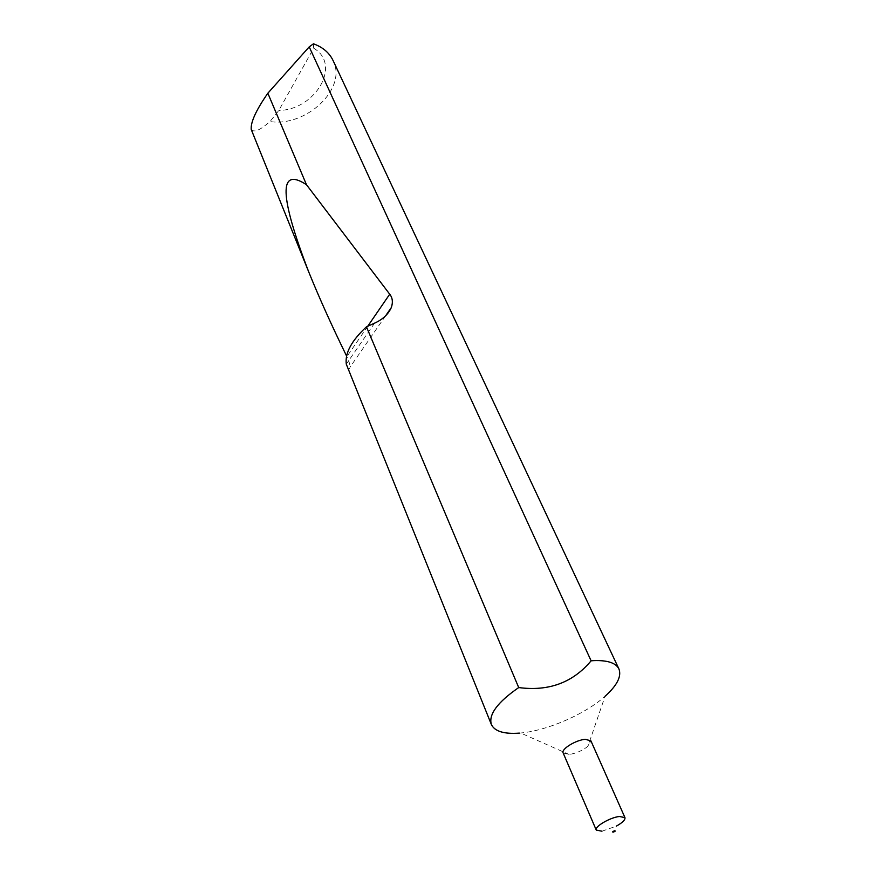 <?xml version="1.0" encoding="UTF-8"?>
<svg xmlns="http://www.w3.org/2000/svg" width="876" height="876" viewBox="0 0 876 876"><rect width="100%" height="100%" fill="white"/><g stroke="black" fill="none" stroke-linecap="round" stroke-linejoin="round"><path stroke-width="0.66" stroke-dasharray="4.38 3.29" d="M563.148 752.944L569.126 754.477C576.101 753.393 582.365 750.666 587.927 746.297L590.928 740.866M251.226 129.462C253.657 132.55 258.946 130.721 267.114 123.954L269.994 121.556C306.272 127.272 347.564 88.421 333.077 60.543M347.038 366.869C348.429 369.716 349.404 369.847 349.962 367.263C350.126 364.887 349.108 361.339 346.874 356.62L346.557 355.963M519.38 733.113L520.651 733.004C547.248 730.683 585.124 714.203 605.031 696.31L587.927 746.297M313.444 43.8L313.674 48.202L278.798 110.464L269.994 121.556M313.674 48.202C342.045 64.758 315.316 109.971 278.798 110.464M601.943 831.204L616.277 826.167M374.556 323.167L346.294 364.175M367.723 326.255L346.874 356.62M385.593 315.831L349.962 367.263M569.126 754.477L520.651 733.004"/><path stroke-width="1.31" d="M614.799 830.722C612.729 831.412 612.149 831.904 613.047 832.178C615.105 831.488 615.697 831.006 614.799 830.722M616.277 826.167C622.507 822.673 625.398 819.816 624.949 817.615L619.42 816.487C609.97 817.472 594.158 826.791 596.26 830.087L601.943 831.204M624.949 817.615L590.928 740.866L585.365 739.322C576.036 739.859 560.881 749.199 563.148 752.944L596.26 830.087M605.031 696.31C617.098 685.448 621.73 676.338 618.938 668.979C615.948 662.957 607.637 660.175 594.016 660.624L591.114 660.811C572.871 682.612 548.737 691.536 518.712 687.561C497.546 702.223 488.425 714.52 491.348 724.452C494.622 731.351 503.963 734.23 519.38 733.113M267.848 93.217C256.099 110.157 250.558 122.235 251.226 129.462L308.845 272.217C279.291 195.479 278.502 166.309 306.48 184.726L267.848 93.217L309.206 46.877L313.444 43.8C322.817 47.194 329.365 52.779 333.077 60.543L618.938 668.979M518.712 687.561L366.453 326.825C351.561 340.655 344.848 353.105 346.294 364.175L491.348 724.452M346.557 355.963C331.818 325.806 319.247 297.884 308.845 272.217M591.114 660.811L309.206 46.877M366.453 326.825L374.556 323.167C382.604 319.565 388.188 314.364 391.32 307.564C393.105 302.253 392.568 297.807 389.721 294.205L306.48 184.726M389.721 294.205L367.723 326.255M391.32 307.564L385.593 315.831"/></g></svg>
